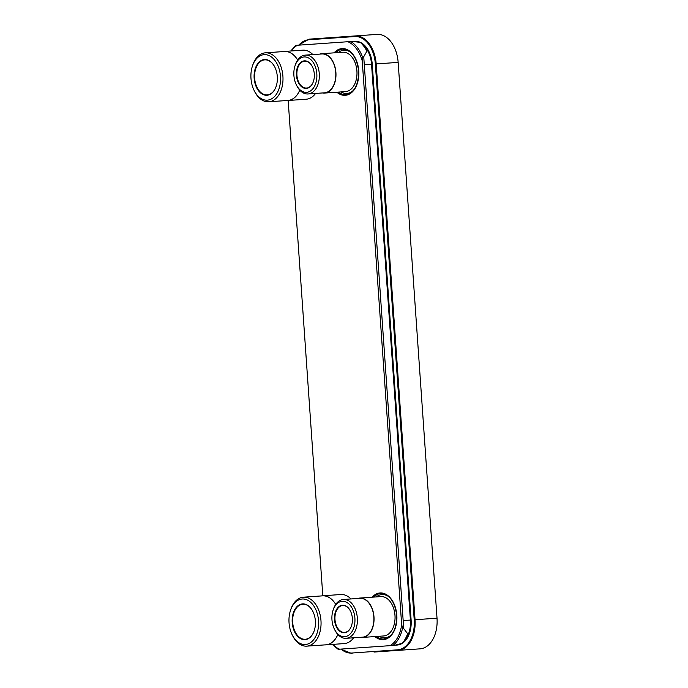 <?xml version="1.0" encoding="UTF-8"?>
<svg xmlns="http://www.w3.org/2000/svg" width="688" height="688" viewBox="0 0 688 688"><rect width="100%" height="100%" fill="white"/><g stroke="black" fill="none" stroke-linecap="round" stroke-linejoin="round"><path stroke-width="1.03" d="M298.472 45.184L309.093 39.156L355.128 35.939A29.395 19.049 86 0 1 376.181 63.932L415.045 619.733L437.018 618.194A29.395 19.049 86 0 1 420.067 648.844L374.031 652.061M437.018 618.194L398.154 62.393A29.395 19.049 86 0 0 377.101 34.4L355.128 35.939A0.585 0.447 86 0 0 354.724 36.55A28.81 18.671 86 0 1 375.356 63.984L414.219 619.793A28.81 18.671 86 0 1 397.604 649.825L351.577 653.05A28.81 18.671 86 0 1 341.067 649.085M298.833 45.159A28.81 18.671 86 0 1 308.688 39.766A0.585 0.447 86 0 1 309.093 39.156L331.066 37.616M332.829 644.381A30.822 19.978 -94 0 0 339.605 649.188L394.482 645.353L402.308 643.271A33.531 21.732 -94 0 0 407.623 633.674L403.727 628.583L363.737 56.734L362.714 57.551L362.241 60.879A30.822 19.978 -94 0 0 347.836 41.727L297.371 45.253A30.822 19.978 -94 0 0 291.334 50.964M288.169 100.482L322.801 595.782M390.062 645.662A30.822 19.978 -94 0 0 401.663 624.687L362.241 60.879M339.605 649.188L338.126 649.291L332.235 644.424M401.663 624.687L402.6 627.92L403.744 628.6M363.754 56.717L366.885 51.161A33.531 21.732 86 0 0 360.297 42.389L352.247 41.418L347.836 41.727M297.371 45.253L295.9 45.356L290.74 51.007M321.502 595.92A24.587 15.936 86 0 1 322.534 595.799L340.861 594.518A24.587 15.936 86 0 1 350.932 598.947M324.925 644.88A24.587 15.936 -94 0 0 325.966 644.862L344.292 643.581A24.587 15.936 -94 0 0 353.649 637.785M322.534 595.799A24.587 15.936 86 0 1 335.744 604.382M325.966 644.862A24.587 15.936 -94 0 0 337.851 634.517M292.082 634.585A22.807 14.783 -94 0 0 309.351 643.366A22.807 14.783 -94 0 0 318.535 620.731A22.807 14.783 -94 0 0 306.289 599.592A22.807 14.783 -94 0 0 290.405 610.695A22.807 14.783 -94 0 0 289.046 622.795A22.807 14.783 -94 0 0 292.082 634.585L292.503 635.463A24.536 15.901 -94 0 0 306.822 646.144A24.536 15.901 -94 0 0 320.969 620.559A24.536 15.901 -94 0 0 303.399 597.193L322.543 595.851A24.536 15.901 86 0 1 335.727 604.417M306.822 646.144L325.966 644.811A24.536 15.901 -94 0 0 337.825 634.482M303.399 597.193A24.536 15.901 -94 0 0 290.706 609.757L290.405 610.695M315.379 620.946A17.914 11.61 -94 0 0 312.997 611.684A17.914 11.61 -94 0 0 299.426 604.786A17.914 11.61 -94 0 0 292.211 622.571A17.914 11.61 -94 0 0 301.834 639.178A17.914 11.61 -94 0 0 314.304 630.457A17.914 11.61 -94 0 0 315.379 620.946M313.04 611.778A17.561 11.386 -94 0 0 302.832 604.219A17.561 11.386 -94 0 0 292.701 622.537A17.561 11.386 -94 0 0 305.283 639.264A17.561 11.386 -94 0 0 314.339 630.363M283.439 51.566A24.587 15.936 86 0 1 284.471 51.445L302.797 50.164A24.587 15.936 86 0 1 312.868 54.593M286.862 100.525A24.587 15.936 -94 0 0 287.902 100.508L306.229 99.218A24.587 15.936 -94 0 0 315.586 93.43M284.471 51.445A24.587 15.936 86 0 1 297.68 60.028M287.902 100.508A24.587 15.936 -94 0 0 299.787 90.162M254.01 90.223A22.807 14.783 -94 0 0 271.278 99.012A22.807 14.783 -94 0 0 280.472 76.377A22.807 14.783 -94 0 0 268.217 55.238A22.807 14.783 -94 0 0 252.341 66.332A22.807 14.783 -94 0 0 250.982 78.432A22.807 14.783 -94 0 0 254.01 90.223L254.44 91.108A24.536 15.901 -94 0 0 268.759 101.79A24.536 15.901 -94 0 0 282.906 76.205A24.536 15.901 -94 0 0 265.327 52.83L284.479 51.497A24.536 15.901 86 0 1 297.655 60.062M268.759 101.79L287.902 100.448A24.536 15.901 -94 0 0 299.762 90.128M265.327 52.83A24.536 15.901 -94 0 0 252.642 65.403L252.341 66.332M277.307 76.592A17.914 11.61 -94 0 0 274.933 67.329A17.914 11.61 -94 0 0 261.363 60.432A17.914 11.61 -94 0 0 254.147 78.217A17.914 11.61 -94 0 0 263.771 94.815A17.914 11.61 -94 0 0 276.241 86.095A17.914 11.61 -94 0 0 277.307 76.592M274.976 67.424A17.561 11.386 -94 0 0 264.768 59.865A17.561 11.386 -94 0 0 254.637 78.183A17.561 11.386 -94 0 0 267.219 94.91A17.561 11.386 -94 0 0 276.275 86M394.353 611.056A17.854 11.576 86 0 1 395.007 615.382A17.854 11.576 -94 0 1 394.955 619.759M380.834 596.591A19.728 12.788 86 0 1 394.972 615.382A19.728 12.788 -94 0 1 383.586 635.961L362.593 637.423A19.728 12.788 -94 0 0 373.98 616.852A19.728 12.788 86 0 0 359.841 598.061L380.834 596.591M357.777 598.465A19.728 12.788 86 0 1 359.841 598.061M360.495 637.312A19.728 12.788 -94 0 0 362.593 637.423M343.381 599.48L359.858 598.328A19.47 12.616 86 0 1 373.808 616.861A19.47 12.616 -94 0 1 362.576 637.165L346.098 638.318A19.47 12.616 -94 0 0 357.33 618.013A19.47 12.616 -94 0 0 343.381 599.48A19.47 12.616 -94 0 0 333.319 609.448L333.018 610.385A17.733 11.498 -94 0 0 331.96 619.793A17.733 11.498 -94 0 0 334.316 628.961A17.733 11.498 -94 0 0 347.75 635.789A17.733 11.498 -94 0 0 354.896 618.185A17.733 11.498 -94 0 0 345.367 601.751A17.733 11.498 -94 0 0 333.018 610.385M334.316 628.961L334.746 629.838A19.47 12.616 -94 0 0 346.098 638.318M352.359 618.366A13.82 8.953 -94 0 0 350.527 611.219A13.82 8.953 -94 0 0 340.061 605.896A13.82 8.953 -94 0 0 334.497 619.613A13.82 8.953 -94 0 0 341.919 632.418A13.82 8.953 -94 0 0 351.534 625.693A13.82 8.953 -94 0 0 352.359 618.366M350.57 611.305A13.468 8.729 -94 0 0 342.753 605.535A13.468 8.729 -94 0 0 334.987 619.578A13.468 8.729 -94 0 0 344.636 632.401A13.468 8.729 -94 0 0 351.568 625.598M356.289 66.702A17.854 11.576 86 0 1 356.943 71.027A17.854 11.576 -94 0 1 356.891 75.396M342.77 52.236A19.728 12.788 86 0 1 356.909 71.027A19.728 12.788 -94 0 1 345.522 91.607L324.53 93.069A19.728 12.788 -94 0 0 335.907 72.498A19.728 12.788 86 0 0 321.778 53.707L342.77 52.236M319.714 54.111A19.728 12.788 86 0 1 321.778 53.707M322.431 92.957A19.728 12.788 -94 0 0 324.53 93.069M305.317 55.117L321.795 53.965A19.47 12.616 86 0 1 335.735 72.507A19.47 12.616 -94 0 1 324.512 92.811L308.035 93.964A19.47 12.616 -94 0 0 319.266 73.659A19.47 12.616 -94 0 0 305.317 55.117A19.47 12.616 -94 0 0 295.255 65.093L294.954 66.022A17.733 11.498 -94 0 0 293.896 75.431A17.733 11.498 -94 0 0 296.253 84.607A17.733 11.498 -94 0 0 309.677 91.435A17.733 11.498 -94 0 0 316.824 73.831A17.733 11.498 -94 0 0 307.304 57.396A17.733 11.498 -94 0 0 294.954 66.022M296.253 84.607L296.674 85.484A19.47 12.616 -94 0 0 308.035 93.964M314.296 74.012A13.82 8.953 -94 0 0 312.455 66.865A13.82 8.953 -94 0 0 301.998 61.542A13.82 8.953 -94 0 0 296.425 75.259A13.82 8.953 -94 0 0 303.855 88.064A13.82 8.953 -94 0 0 313.47 81.339A13.82 8.953 -94 0 0 314.296 74.012M312.498 66.951A13.468 8.729 -94 0 0 304.689 61.18A13.468 8.729 -94 0 0 296.924 75.224A13.468 8.729 -94 0 0 306.564 88.047A13.468 8.729 -94 0 0 313.504 81.244M340.698 649.111L352.058 653.6A0.585 0.447 -94 0 1 351.577 653.05M308.688 39.766L354.724 36.55M375.356 63.984L398.154 62.393M397.604 649.825A0.585 0.447 -94 0 0 398.094 650.384A29.395 19.049 86 0 0 415.045 619.733L414.219 619.793M353.142 41.478L355.06 41.349A24.003 15.557 86 0 1 372.251 64.199L411.114 620.008A24.003 15.557 86 0 1 397.268 645.034L395.359 645.172M362.146 44.238A23.435 15.188 86 0 1 371.537 64.251L372.251 64.199M403.168 620.559L410.401 620.06L371.537 64.251L364.296 64.758M403.89 641.182A23.435 15.188 86 0 0 410.401 620.06L411.114 620.008M372.148 597.201A23.418 15.179 86 0 1 387.516 595.309A23.418 15.179 86 0 1 396.821 615.253A23.418 15.179 86 0 1 390.38 636.297A23.418 15.179 86 0 1 374.9 636.563M334.084 52.847A23.418 15.179 86 0 1 349.452 50.955A23.418 15.179 86 0 1 358.758 70.898A23.418 15.179 86 0 1 352.316 91.943A23.418 15.179 86 0 1 336.836 92.209M373.317 597.115A22.833 14.801 86 0 1 380.533 593.503C389.382 594.157 394.766 601.407 396.684 615.261C396.709 629.245 392.392 637.183 383.715 639.057A22.833 14.801 86 0 1 376.069 636.486M383.938 639.04A22.833 14.801 86 0 1 376.517 636.452M373.765 597.089A22.833 14.801 86 0 1 380.748 593.495M376.302 596.909A21.663 14.044 86 0 1 388.823 596.737M391.481 634.706A21.663 14.044 86 0 1 379.054 636.28M335.254 52.761A22.833 14.801 86 0 1 342.469 49.149C351.319 49.803 356.702 57.052 358.62 70.907C358.646 84.891 354.329 92.828 345.651 94.703A22.833 14.801 86 0 1 338.006 92.132M335.692 52.735A22.833 14.801 86 0 1 342.684 49.132M345.875 94.686A22.833 14.801 86 0 1 338.453 92.097M353.417 90.352A21.663 14.044 86 0 1 340.99 91.917M338.238 52.555A21.663 14.044 86 0 1 350.76 52.383M392.9 645.464A31.966 20.717 -94 0 0 402.6 627.92M362.714 57.551A31.966 20.717 -94 0 0 350.665 41.529"/></g></svg>

